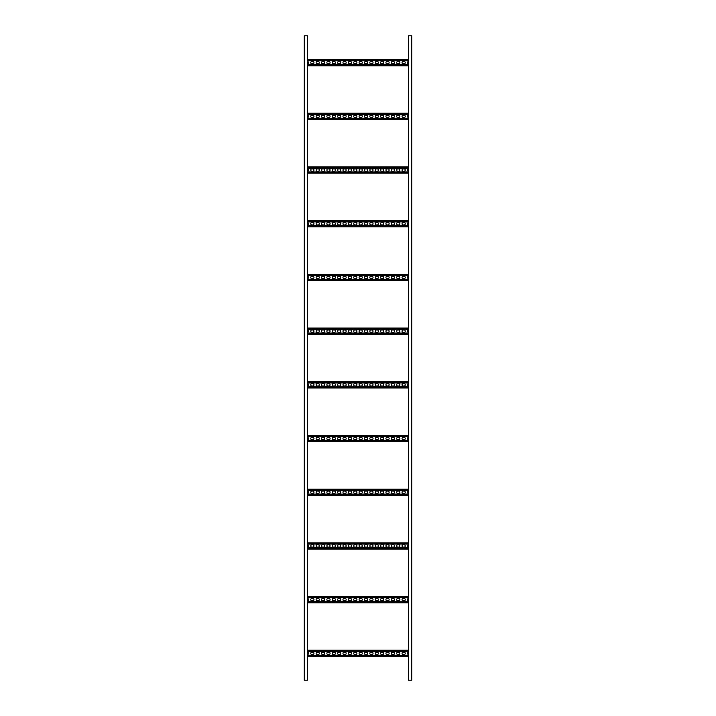 <?xml version="1.0" encoding="UTF-8"?>
<svg xmlns="http://www.w3.org/2000/svg" width="716" height="716" viewBox="0 0 716 716"><rect width="100%" height="100%" fill="white"/><g stroke="black" fill="none" stroke-linecap="round" stroke-linejoin="round"><path stroke-width="1.07" d="M304.3 35.8L304.3 680.2L307.522 680.2L307.522 35.8L304.3 35.8M411.7 680.2L411.7 35.8L408.478 35.8L408.478 680.2L411.7 680.2M408.478 656.465L307.522 656.465M403.215 652.169L404.075 652.169A1.181 1.181 0 0 1 405.256 653.35A1.181 1.181 0 0 1 404.075 654.531L403.215 654.531A1.181 1.181 0 0 1 402.034 653.35A1.181 1.181 0 0 1 403.215 652.169M392.475 652.169L393.335 652.169A1.181 1.181 0 0 1 394.516 653.35A1.181 1.181 0 0 1 393.335 654.531L392.475 654.531A1.181 1.181 0 0 1 391.294 653.35A1.181 1.181 0 0 1 392.475 652.169M381.735 652.169L382.595 652.169A1.181 1.181 0 0 1 383.776 653.35A1.181 1.181 0 0 1 382.595 654.531L381.735 654.531A1.181 1.181 0 0 1 380.554 653.35A1.181 1.181 0 0 1 381.735 652.169M370.995 652.169L371.855 652.169A1.181 1.181 0 0 1 373.036 653.35A1.181 1.181 0 0 1 371.855 654.531L370.995 654.531A1.181 1.181 0 0 1 369.814 653.35A1.181 1.181 0 0 1 370.995 652.169M360.255 652.169L361.115 652.169A1.181 1.181 0 0 1 362.296 653.35A1.181 1.181 0 0 1 361.115 654.531L360.255 654.531A1.181 1.181 0 0 1 359.074 653.35A1.181 1.181 0 0 1 360.255 652.169M349.515 652.169L350.375 652.169A1.181 1.181 0 0 1 351.556 653.35A1.181 1.181 0 0 1 350.375 654.531L349.515 654.531A1.181 1.181 0 0 1 348.334 653.35A1.181 1.181 0 0 1 349.515 652.169M338.775 652.169L339.635 652.169A1.181 1.181 0 0 1 340.816 653.35A1.181 1.181 0 0 1 339.635 654.531L338.775 654.531A1.181 1.181 0 0 1 337.594 653.35A1.181 1.181 0 0 1 338.775 652.169M328.035 652.169L328.895 652.169A1.181 1.181 0 0 1 330.076 653.35A1.181 1.181 0 0 1 328.895 654.531L328.035 654.531A1.181 1.181 0 0 1 326.854 653.35A1.181 1.181 0 0 1 328.035 652.169M317.295 652.169L318.155 652.169A1.181 1.181 0 0 1 319.336 653.35A1.181 1.181 0 0 1 318.155 654.531L317.295 654.531A1.181 1.181 0 0 1 316.114 653.35A1.181 1.181 0 0 1 317.295 652.169M311.925 652.169L312.785 652.169A1.181 1.181 0 0 1 313.966 653.35A1.181 1.181 0 0 1 312.785 654.531L311.925 654.531A1.181 1.181 0 0 1 310.744 653.35A1.181 1.181 0 0 1 311.925 652.169M322.665 652.169L323.525 652.169A1.181 1.181 0 0 1 324.706 653.35A1.181 1.181 0 0 1 323.525 654.531L322.665 654.531A1.181 1.181 0 0 1 321.484 653.35A1.181 1.181 0 0 1 322.665 652.169M333.405 652.169L334.265 652.169A1.181 1.181 0 0 1 335.446 653.35A1.181 1.181 0 0 1 334.265 654.531L333.405 654.531A1.181 1.181 0 0 1 332.224 653.35A1.181 1.181 0 0 1 333.405 652.169M344.145 652.169L345.005 652.169A1.181 1.181 0 0 1 346.186 653.35A1.181 1.181 0 0 1 345.005 654.531L344.145 654.531A1.181 1.181 0 0 1 342.964 653.35A1.181 1.181 0 0 1 344.145 652.169M354.885 652.169L355.745 652.169A1.181 1.181 0 0 1 356.926 653.35A1.181 1.181 0 0 1 355.745 654.531L354.885 654.531A1.181 1.181 0 0 1 353.704 653.35A1.181 1.181 0 0 1 354.885 652.169M365.625 652.169L366.485 652.169A1.181 1.181 0 0 1 367.666 653.35A1.181 1.181 0 0 1 366.485 654.531L365.625 654.531A1.181 1.181 0 0 1 364.444 653.35A1.181 1.181 0 0 1 365.625 652.169M376.365 652.169L377.225 652.169A1.181 1.181 0 0 1 378.406 653.35A1.181 1.181 0 0 1 377.225 654.531L376.365 654.531A1.181 1.181 0 0 1 375.184 653.35A1.181 1.181 0 0 1 376.365 652.169M387.105 652.169L387.965 652.169A1.181 1.181 0 0 1 389.146 653.35A1.181 1.181 0 0 1 387.965 654.531L387.105 654.531A1.181 1.181 0 0 1 385.924 653.35A1.181 1.181 0 0 1 387.105 652.169M397.845 652.169L398.705 652.169A1.181 1.181 0 0 1 399.886 653.35A1.181 1.181 0 0 1 398.705 654.531L397.845 654.531A1.181 1.181 0 0 1 396.664 653.35A1.181 1.181 0 0 1 397.845 652.169M408.478 652.178A1.181 1.181 0 0 0 408.478 654.522M307.522 654.522A1.181 1.181 0 0 0 307.522 652.178M408.478 602.765L307.522 602.765M403.215 598.469L404.075 598.469A1.181 1.181 0 0 1 405.256 599.65A1.181 1.181 0 0 1 404.075 600.831L403.215 600.831A1.181 1.181 0 0 1 402.034 599.65A1.181 1.181 0 0 1 403.215 598.469M392.475 598.469L393.335 598.469A1.181 1.181 0 0 1 394.516 599.65A1.181 1.181 0 0 1 393.335 600.831L392.475 600.831A1.181 1.181 0 0 1 391.294 599.65A1.181 1.181 0 0 1 392.475 598.469M381.735 598.469L382.595 598.469A1.181 1.181 0 0 1 383.776 599.65A1.181 1.181 0 0 1 382.595 600.831L381.735 600.831A1.181 1.181 0 0 1 380.554 599.65A1.181 1.181 0 0 1 381.735 598.469M370.995 598.469L371.855 598.469A1.181 1.181 0 0 1 373.036 599.65A1.181 1.181 0 0 1 371.855 600.831L370.995 600.831A1.181 1.181 0 0 1 369.814 599.65A1.181 1.181 0 0 1 370.995 598.469M360.255 598.469L361.115 598.469A1.181 1.181 0 0 1 362.296 599.65A1.181 1.181 0 0 1 361.115 600.831L360.255 600.831A1.181 1.181 0 0 1 359.074 599.65A1.181 1.181 0 0 1 360.255 598.469M349.515 598.469L350.375 598.469A1.181 1.181 0 0 1 351.556 599.65A1.181 1.181 0 0 1 350.375 600.831L349.515 600.831A1.181 1.181 0 0 1 348.334 599.65A1.181 1.181 0 0 1 349.515 598.469M338.775 598.469L339.635 598.469A1.181 1.181 0 0 1 340.816 599.65A1.181 1.181 0 0 1 339.635 600.831L338.775 600.831A1.181 1.181 0 0 1 337.594 599.65A1.181 1.181 0 0 1 338.775 598.469M328.035 598.469L328.895 598.469A1.181 1.181 0 0 1 330.076 599.65A1.181 1.181 0 0 1 328.895 600.831L328.035 600.831A1.181 1.181 0 0 1 326.854 599.65A1.181 1.181 0 0 1 328.035 598.469M317.295 598.469L318.155 598.469A1.181 1.181 0 0 1 319.336 599.65A1.181 1.181 0 0 1 318.155 600.831L317.295 600.831A1.181 1.181 0 0 1 316.114 599.65A1.181 1.181 0 0 1 317.295 598.469M311.925 598.469L312.785 598.469A1.181 1.181 0 0 1 313.966 599.65A1.181 1.181 0 0 1 312.785 600.831L311.925 600.831A1.181 1.181 0 0 1 310.744 599.65A1.181 1.181 0 0 1 311.925 598.469M322.665 598.469L323.525 598.469A1.181 1.181 0 0 1 324.706 599.65A1.181 1.181 0 0 1 323.525 600.831L322.665 600.831A1.181 1.181 0 0 1 321.484 599.65A1.181 1.181 0 0 1 322.665 598.469M333.405 598.469L334.265 598.469A1.181 1.181 0 0 1 335.446 599.65A1.181 1.181 0 0 1 334.265 600.831L333.405 600.831A1.181 1.181 0 0 1 332.224 599.65A1.181 1.181 0 0 1 333.405 598.469M344.145 598.469L345.005 598.469A1.181 1.181 0 0 1 346.186 599.65A1.181 1.181 0 0 1 345.005 600.831L344.145 600.831A1.181 1.181 0 0 1 342.964 599.65A1.181 1.181 0 0 1 344.145 598.469M354.885 598.469L355.745 598.469A1.181 1.181 0 0 1 356.926 599.65A1.181 1.181 0 0 1 355.745 600.831L354.885 600.831A1.181 1.181 0 0 1 353.704 599.65A1.181 1.181 0 0 1 354.885 598.469M365.625 598.469L366.485 598.469A1.181 1.181 0 0 1 367.666 599.65A1.181 1.181 0 0 1 366.485 600.831L365.625 600.831A1.181 1.181 0 0 1 364.444 599.65A1.181 1.181 0 0 1 365.625 598.469M376.365 598.469L377.225 598.469A1.181 1.181 0 0 1 378.406 599.65A1.181 1.181 0 0 1 377.225 600.831L376.365 600.831A1.181 1.181 0 0 1 375.184 599.65A1.181 1.181 0 0 1 376.365 598.469M387.105 598.469L387.965 598.469A1.181 1.181 0 0 1 389.146 599.65A1.181 1.181 0 0 1 387.965 600.831L387.105 600.831A1.181 1.181 0 0 1 385.924 599.65A1.181 1.181 0 0 1 387.105 598.469M397.845 598.469L398.705 598.469A1.181 1.181 0 0 1 399.886 599.65A1.181 1.181 0 0 1 398.705 600.831L397.845 600.831A1.181 1.181 0 0 1 396.664 599.65A1.181 1.181 0 0 1 397.845 598.469M408.478 598.478A1.181 1.181 0 0 0 408.478 600.822M307.522 600.822A1.181 1.181 0 0 0 307.522 598.478M408.478 549.065L307.522 549.065M403.215 544.769L404.075 544.769A1.181 1.181 0 0 1 405.256 545.95A1.181 1.181 0 0 1 404.075 547.131L403.215 547.131A1.181 1.181 0 0 1 402.034 545.95A1.181 1.181 0 0 1 403.215 544.769M392.475 544.769L393.335 544.769A1.181 1.181 0 0 1 394.516 545.95A1.181 1.181 0 0 1 393.335 547.131L392.475 547.131A1.181 1.181 0 0 1 391.294 545.95A1.181 1.181 0 0 1 392.475 544.769M381.735 544.769L382.595 544.769A1.181 1.181 0 0 1 383.776 545.95A1.181 1.181 0 0 1 382.595 547.131L381.735 547.131A1.181 1.181 0 0 1 380.554 545.95A1.181 1.181 0 0 1 381.735 544.769M370.995 544.769L371.855 544.769A1.181 1.181 0 0 1 373.036 545.95A1.181 1.181 0 0 1 371.855 547.131L370.995 547.131A1.181 1.181 0 0 1 369.814 545.95A1.181 1.181 0 0 1 370.995 544.769M360.255 544.769L361.115 544.769A1.181 1.181 0 0 1 362.296 545.95A1.181 1.181 0 0 1 361.115 547.131L360.255 547.131A1.181 1.181 0 0 1 359.074 545.95A1.181 1.181 0 0 1 360.255 544.769M349.515 544.769L350.375 544.769A1.181 1.181 0 0 1 351.556 545.95A1.181 1.181 0 0 1 350.375 547.131L349.515 547.131A1.181 1.181 0 0 1 348.334 545.95A1.181 1.181 0 0 1 349.515 544.769M338.775 544.769L339.635 544.769A1.181 1.181 0 0 1 340.816 545.95A1.181 1.181 0 0 1 339.635 547.131L338.775 547.131A1.181 1.181 0 0 1 337.594 545.95A1.181 1.181 0 0 1 338.775 544.769M328.035 544.769L328.895 544.769A1.181 1.181 0 0 1 330.076 545.95A1.181 1.181 0 0 1 328.895 547.131L328.035 547.131A1.181 1.181 0 0 1 326.854 545.95A1.181 1.181 0 0 1 328.035 544.769M317.295 544.769L318.155 544.769A1.181 1.181 0 0 1 319.336 545.95A1.181 1.181 0 0 1 318.155 547.131L317.295 547.131A1.181 1.181 0 0 1 316.114 545.95A1.181 1.181 0 0 1 317.295 544.769M311.925 544.769L312.785 544.769A1.181 1.181 0 0 1 313.966 545.95A1.181 1.181 0 0 1 312.785 547.131L311.925 547.131A1.181 1.181 0 0 1 310.744 545.95A1.181 1.181 0 0 1 311.925 544.769M322.665 544.769L323.525 544.769A1.181 1.181 0 0 1 324.706 545.95A1.181 1.181 0 0 1 323.525 547.131L322.665 547.131A1.181 1.181 0 0 1 321.484 545.95A1.181 1.181 0 0 1 322.665 544.769M333.405 544.769L334.265 544.769A1.181 1.181 0 0 1 335.446 545.95A1.181 1.181 0 0 1 334.265 547.131L333.405 547.131A1.181 1.181 0 0 1 332.224 545.95A1.181 1.181 0 0 1 333.405 544.769M344.145 544.769L345.005 544.769A1.181 1.181 0 0 1 346.186 545.95A1.181 1.181 0 0 1 345.005 547.131L344.145 547.131A1.181 1.181 0 0 1 342.964 545.95A1.181 1.181 0 0 1 344.145 544.769M354.885 544.769L355.745 544.769A1.181 1.181 0 0 1 356.926 545.95A1.181 1.181 0 0 1 355.745 547.131L354.885 547.131A1.181 1.181 0 0 1 353.704 545.95A1.181 1.181 0 0 1 354.885 544.769M365.625 544.769L366.485 544.769A1.181 1.181 0 0 1 367.666 545.95A1.181 1.181 0 0 1 366.485 547.131L365.625 547.131A1.181 1.181 0 0 1 364.444 545.95A1.181 1.181 0 0 1 365.625 544.769M376.365 544.769L377.225 544.769A1.181 1.181 0 0 1 378.406 545.95A1.181 1.181 0 0 1 377.225 547.131L376.365 547.131A1.181 1.181 0 0 1 375.184 545.95A1.181 1.181 0 0 1 376.365 544.769M387.105 544.769L387.965 544.769A1.181 1.181 0 0 1 389.146 545.95A1.181 1.181 0 0 1 387.965 547.131L387.105 547.131A1.181 1.181 0 0 1 385.924 545.95A1.181 1.181 0 0 1 387.105 544.769M397.845 544.769L398.705 544.769A1.181 1.181 0 0 1 399.886 545.95A1.181 1.181 0 0 1 398.705 547.131L397.845 547.131A1.181 1.181 0 0 1 396.664 545.95A1.181 1.181 0 0 1 397.845 544.769M408.478 544.778A1.181 1.181 0 0 0 408.478 547.122M307.522 547.122A1.181 1.181 0 0 0 307.522 544.778M408.478 495.365L307.522 495.365M403.215 491.069L404.075 491.069A1.181 1.181 0 0 1 405.256 492.25A1.181 1.181 0 0 1 404.075 493.431L403.215 493.431A1.181 1.181 0 0 1 402.034 492.25A1.181 1.181 0 0 1 403.215 491.069M392.475 491.069L393.335 491.069A1.181 1.181 0 0 1 394.516 492.25A1.181 1.181 0 0 1 393.335 493.431L392.475 493.431A1.181 1.181 0 0 1 391.294 492.25A1.181 1.181 0 0 1 392.475 491.069M381.735 491.069L382.595 491.069A1.181 1.181 0 0 1 383.776 492.25A1.181 1.181 0 0 1 382.595 493.431L381.735 493.431A1.181 1.181 0 0 1 380.554 492.25A1.181 1.181 0 0 1 381.735 491.069M370.995 491.069L371.855 491.069A1.181 1.181 0 0 1 373.036 492.25A1.181 1.181 0 0 1 371.855 493.431L370.995 493.431A1.181 1.181 0 0 1 369.814 492.25A1.181 1.181 0 0 1 370.995 491.069M360.255 491.069L361.115 491.069A1.181 1.181 0 0 1 362.296 492.25A1.181 1.181 0 0 1 361.115 493.431L360.255 493.431A1.181 1.181 0 0 1 359.074 492.25A1.181 1.181 0 0 1 360.255 491.069M349.515 491.069L350.375 491.069A1.181 1.181 0 0 1 351.556 492.25A1.181 1.181 0 0 1 350.375 493.431L349.515 493.431A1.181 1.181 0 0 1 348.334 492.25A1.181 1.181 0 0 1 349.515 491.069M338.775 491.069L339.635 491.069A1.181 1.181 0 0 1 340.816 492.25A1.181 1.181 0 0 1 339.635 493.431L338.775 493.431A1.181 1.181 0 0 1 337.594 492.25A1.181 1.181 0 0 1 338.775 491.069M328.035 491.069L328.895 491.069A1.181 1.181 0 0 1 330.076 492.25A1.181 1.181 0 0 1 328.895 493.431L328.035 493.431A1.181 1.181 0 0 1 326.854 492.25A1.181 1.181 0 0 1 328.035 491.069M317.295 491.069L318.155 491.069A1.181 1.181 0 0 1 319.336 492.25A1.181 1.181 0 0 1 318.155 493.431L317.295 493.431A1.181 1.181 0 0 1 316.114 492.25A1.181 1.181 0 0 1 317.295 491.069M311.925 491.069L312.785 491.069A1.181 1.181 0 0 1 313.966 492.25A1.181 1.181 0 0 1 312.785 493.431L311.925 493.431A1.181 1.181 0 0 1 310.744 492.25A1.181 1.181 0 0 1 311.925 491.069M322.665 491.069L323.525 491.069A1.181 1.181 0 0 1 324.706 492.25A1.181 1.181 0 0 1 323.525 493.431L322.665 493.431A1.181 1.181 0 0 1 321.484 492.25A1.181 1.181 0 0 1 322.665 491.069M333.405 491.069L334.265 491.069A1.181 1.181 0 0 1 335.446 492.25A1.181 1.181 0 0 1 334.265 493.431L333.405 493.431A1.181 1.181 0 0 1 332.224 492.25A1.181 1.181 0 0 1 333.405 491.069M344.145 491.069L345.005 491.069A1.181 1.181 0 0 1 346.186 492.25A1.181 1.181 0 0 1 345.005 493.431L344.145 493.431A1.181 1.181 0 0 1 342.964 492.25A1.181 1.181 0 0 1 344.145 491.069M354.885 491.069L355.745 491.069A1.181 1.181 0 0 1 356.926 492.25A1.181 1.181 0 0 1 355.745 493.431L354.885 493.431A1.181 1.181 0 0 1 353.704 492.25A1.181 1.181 0 0 1 354.885 491.069M365.625 491.069L366.485 491.069A1.181 1.181 0 0 1 367.666 492.25A1.181 1.181 0 0 1 366.485 493.431L365.625 493.431A1.181 1.181 0 0 1 364.444 492.25A1.181 1.181 0 0 1 365.625 491.069M376.365 491.069L377.225 491.069A1.181 1.181 0 0 1 378.406 492.25A1.181 1.181 0 0 1 377.225 493.431L376.365 493.431A1.181 1.181 0 0 1 375.184 492.25A1.181 1.181 0 0 1 376.365 491.069M387.105 491.069L387.965 491.069A1.181 1.181 0 0 1 389.146 492.25A1.181 1.181 0 0 1 387.965 493.431L387.105 493.431A1.181 1.181 0 0 1 385.924 492.25A1.181 1.181 0 0 1 387.105 491.069M397.845 491.069L398.705 491.069A1.181 1.181 0 0 1 399.886 492.25A1.181 1.181 0 0 1 398.705 493.431L397.845 493.431A1.181 1.181 0 0 1 396.664 492.25A1.181 1.181 0 0 1 397.845 491.069M408.478 491.078A1.181 1.181 0 0 0 408.478 493.422M307.522 493.422A1.181 1.181 0 0 0 307.522 491.078M408.478 441.665L307.522 441.665M403.215 437.369L404.075 437.369A1.181 1.181 0 0 1 405.256 438.55A1.181 1.181 0 0 1 404.075 439.731L403.215 439.731A1.181 1.181 0 0 1 402.034 438.55A1.181 1.181 0 0 1 403.215 437.369M392.475 437.369L393.335 437.369A1.181 1.181 0 0 1 394.516 438.55A1.181 1.181 0 0 1 393.335 439.731L392.475 439.731A1.181 1.181 0 0 1 391.294 438.55A1.181 1.181 0 0 1 392.475 437.369M381.735 437.369L382.595 437.369A1.181 1.181 0 0 1 383.776 438.55A1.181 1.181 0 0 1 382.595 439.731L381.735 439.731A1.181 1.181 0 0 1 380.554 438.55A1.181 1.181 0 0 1 381.735 437.369M370.995 437.369L371.855 437.369A1.181 1.181 0 0 1 373.036 438.55A1.181 1.181 0 0 1 371.855 439.731L370.995 439.731A1.181 1.181 0 0 1 369.814 438.55A1.181 1.181 0 0 1 370.995 437.369M360.255 437.369L361.115 437.369A1.181 1.181 0 0 1 362.296 438.55A1.181 1.181 0 0 1 361.115 439.731L360.255 439.731A1.181 1.181 0 0 1 359.074 438.55A1.181 1.181 0 0 1 360.255 437.369M349.515 437.369L350.375 437.369A1.181 1.181 0 0 1 351.556 438.55A1.181 1.181 0 0 1 350.375 439.731L349.515 439.731A1.181 1.181 0 0 1 348.334 438.55A1.181 1.181 0 0 1 349.515 437.369M338.775 437.369L339.635 437.369A1.181 1.181 0 0 1 340.816 438.55A1.181 1.181 0 0 1 339.635 439.731L338.775 439.731A1.181 1.181 0 0 1 337.594 438.55A1.181 1.181 0 0 1 338.775 437.369M328.035 437.369L328.895 437.369A1.181 1.181 0 0 1 330.076 438.55A1.181 1.181 0 0 1 328.895 439.731L328.035 439.731A1.181 1.181 0 0 1 326.854 438.55A1.181 1.181 0 0 1 328.035 437.369M317.295 437.369L318.155 437.369A1.181 1.181 0 0 1 319.336 438.55A1.181 1.181 0 0 1 318.155 439.731L317.295 439.731A1.181 1.181 0 0 1 316.114 438.55A1.181 1.181 0 0 1 317.295 437.369M311.925 437.369L312.785 437.369A1.181 1.181 0 0 1 313.966 438.55A1.181 1.181 0 0 1 312.785 439.731L311.925 439.731A1.181 1.181 0 0 1 310.744 438.55A1.181 1.181 0 0 1 311.925 437.369M322.665 437.369L323.525 437.369A1.181 1.181 0 0 1 324.706 438.55A1.181 1.181 0 0 1 323.525 439.731L322.665 439.731A1.181 1.181 0 0 1 321.484 438.55A1.181 1.181 0 0 1 322.665 437.369M333.405 437.369L334.265 437.369A1.181 1.181 0 0 1 335.446 438.55A1.181 1.181 0 0 1 334.265 439.731L333.405 439.731A1.181 1.181 0 0 1 332.224 438.55A1.181 1.181 0 0 1 333.405 437.369M344.145 437.369L345.005 437.369A1.181 1.181 0 0 1 346.186 438.55A1.181 1.181 0 0 1 345.005 439.731L344.145 439.731A1.181 1.181 0 0 1 342.964 438.55A1.181 1.181 0 0 1 344.145 437.369M354.885 437.369L355.745 437.369A1.181 1.181 0 0 1 356.926 438.55A1.181 1.181 0 0 1 355.745 439.731L354.885 439.731A1.181 1.181 0 0 1 353.704 438.55A1.181 1.181 0 0 1 354.885 437.369M365.625 437.369L366.485 437.369A1.181 1.181 0 0 1 367.666 438.55A1.181 1.181 0 0 1 366.485 439.731L365.625 439.731A1.181 1.181 0 0 1 364.444 438.55A1.181 1.181 0 0 1 365.625 437.369M376.365 437.369L377.225 437.369A1.181 1.181 0 0 1 378.406 438.55A1.181 1.181 0 0 1 377.225 439.731L376.365 439.731A1.181 1.181 0 0 1 375.184 438.55A1.181 1.181 0 0 1 376.365 437.369M387.105 437.369L387.965 437.369A1.181 1.181 0 0 1 389.146 438.55A1.181 1.181 0 0 1 387.965 439.731L387.105 439.731A1.181 1.181 0 0 1 385.924 438.55A1.181 1.181 0 0 1 387.105 437.369M397.845 437.369L398.705 437.369A1.181 1.181 0 0 1 399.886 438.55A1.181 1.181 0 0 1 398.705 439.731L397.845 439.731A1.181 1.181 0 0 1 396.664 438.55A1.181 1.181 0 0 1 397.845 437.369M408.478 437.378A1.181 1.181 0 0 0 408.478 439.722M307.522 439.722A1.181 1.181 0 0 0 307.522 437.378M408.478 387.965L307.522 387.965M403.215 383.669L404.075 383.669A1.181 1.181 0 0 1 405.256 384.85A1.181 1.181 0 0 1 404.075 386.031L403.215 386.031A1.181 1.181 0 0 1 402.034 384.85A1.181 1.181 0 0 1 403.215 383.669M392.475 383.669L393.335 383.669A1.181 1.181 0 0 1 394.516 384.85A1.181 1.181 0 0 1 393.335 386.031L392.475 386.031A1.181 1.181 0 0 1 391.294 384.85A1.181 1.181 0 0 1 392.475 383.669M381.735 383.669L382.595 383.669A1.181 1.181 0 0 1 383.776 384.85A1.181 1.181 0 0 1 382.595 386.031L381.735 386.031A1.181 1.181 0 0 1 380.554 384.85A1.181 1.181 0 0 1 381.735 383.669M370.995 383.669L371.855 383.669A1.181 1.181 0 0 1 373.036 384.85A1.181 1.181 0 0 1 371.855 386.031L370.995 386.031A1.181 1.181 0 0 1 369.814 384.85A1.181 1.181 0 0 1 370.995 383.669M360.255 383.669L361.115 383.669A1.181 1.181 0 0 1 362.296 384.85A1.181 1.181 0 0 1 361.115 386.031L360.255 386.031A1.181 1.181 0 0 1 359.074 384.85A1.181 1.181 0 0 1 360.255 383.669M349.515 383.669L350.375 383.669A1.181 1.181 0 0 1 351.556 384.85A1.181 1.181 0 0 1 350.375 386.031L349.515 386.031A1.181 1.181 0 0 1 348.334 384.85A1.181 1.181 0 0 1 349.515 383.669M338.775 383.669L339.635 383.669A1.181 1.181 0 0 1 340.816 384.85A1.181 1.181 0 0 1 339.635 386.031L338.775 386.031A1.181 1.181 0 0 1 337.594 384.85A1.181 1.181 0 0 1 338.775 383.669M328.035 383.669L328.895 383.669A1.181 1.181 0 0 1 330.076 384.85A1.181 1.181 0 0 1 328.895 386.031L328.035 386.031A1.181 1.181 0 0 1 326.854 384.85A1.181 1.181 0 0 1 328.035 383.669M317.295 383.669L318.155 383.669A1.181 1.181 0 0 1 319.336 384.85A1.181 1.181 0 0 1 318.155 386.031L317.295 386.031A1.181 1.181 0 0 1 316.114 384.85A1.181 1.181 0 0 1 317.295 383.669M311.925 383.669L312.785 383.669A1.181 1.181 0 0 1 313.966 384.85A1.181 1.181 0 0 1 312.785 386.031L311.925 386.031A1.181 1.181 0 0 1 310.744 384.85A1.181 1.181 0 0 1 311.925 383.669M322.665 383.669L323.525 383.669A1.181 1.181 0 0 1 324.706 384.85A1.181 1.181 0 0 1 323.525 386.031L322.665 386.031A1.181 1.181 0 0 1 321.484 384.85A1.181 1.181 0 0 1 322.665 383.669M333.405 383.669L334.265 383.669A1.181 1.181 0 0 1 335.446 384.85A1.181 1.181 0 0 1 334.265 386.031L333.405 386.031A1.181 1.181 0 0 1 332.224 384.85A1.181 1.181 0 0 1 333.405 383.669M344.145 383.669L345.005 383.669A1.181 1.181 0 0 1 346.186 384.85A1.181 1.181 0 0 1 345.005 386.031L344.145 386.031A1.181 1.181 0 0 1 342.964 384.85A1.181 1.181 0 0 1 344.145 383.669M354.885 383.669L355.745 383.669A1.181 1.181 0 0 1 356.926 384.85A1.181 1.181 0 0 1 355.745 386.031L354.885 386.031A1.181 1.181 0 0 1 353.704 384.85A1.181 1.181 0 0 1 354.885 383.669M365.625 383.669L366.485 383.669A1.181 1.181 0 0 1 367.666 384.85A1.181 1.181 0 0 1 366.485 386.031L365.625 386.031A1.181 1.181 0 0 1 364.444 384.85A1.181 1.181 0 0 1 365.625 383.669M376.365 383.669L377.225 383.669A1.181 1.181 0 0 1 378.406 384.85A1.181 1.181 0 0 1 377.225 386.031L376.365 386.031A1.181 1.181 0 0 1 375.184 384.85A1.181 1.181 0 0 1 376.365 383.669M387.105 383.669L387.965 383.669A1.181 1.181 0 0 1 389.146 384.85A1.181 1.181 0 0 1 387.965 386.031L387.105 386.031A1.181 1.181 0 0 1 385.924 384.85A1.181 1.181 0 0 1 387.105 383.669M397.845 383.669L398.705 383.669A1.181 1.181 0 0 1 399.886 384.85A1.181 1.181 0 0 1 398.705 386.031L397.845 386.031A1.181 1.181 0 0 1 396.664 384.85A1.181 1.181 0 0 1 397.845 383.669M408.478 383.678A1.181 1.181 0 0 0 408.478 386.022M307.522 386.022A1.181 1.181 0 0 0 307.522 383.678M408.478 334.265L307.522 334.265M403.215 329.969L404.075 329.969A1.181 1.181 0 0 1 405.256 331.15A1.181 1.181 0 0 1 404.075 332.331L403.215 332.331A1.181 1.181 0 0 1 402.034 331.15A1.181 1.181 0 0 1 403.215 329.969M392.475 329.969L393.335 329.969A1.181 1.181 0 0 1 394.516 331.15A1.181 1.181 0 0 1 393.335 332.331L392.475 332.331A1.181 1.181 0 0 1 391.294 331.15A1.181 1.181 0 0 1 392.475 329.969M381.735 329.969L382.595 329.969A1.181 1.181 0 0 1 383.776 331.15A1.181 1.181 0 0 1 382.595 332.331L381.735 332.331A1.181 1.181 0 0 1 380.554 331.15A1.181 1.181 0 0 1 381.735 329.969M370.995 329.969L371.855 329.969A1.181 1.181 0 0 1 373.036 331.15A1.181 1.181 0 0 1 371.855 332.331L370.995 332.331A1.181 1.181 0 0 1 369.814 331.15A1.181 1.181 0 0 1 370.995 329.969M360.255 329.969L361.115 329.969A1.181 1.181 0 0 1 362.296 331.15A1.181 1.181 0 0 1 361.115 332.331L360.255 332.331A1.181 1.181 0 0 1 359.074 331.15A1.181 1.181 0 0 1 360.255 329.969M349.515 329.969L350.375 329.969A1.181 1.181 0 0 1 351.556 331.15A1.181 1.181 0 0 1 350.375 332.331L349.515 332.331A1.181 1.181 0 0 1 348.334 331.15A1.181 1.181 0 0 1 349.515 329.969M338.775 329.969L339.635 329.969A1.181 1.181 0 0 1 340.816 331.15A1.181 1.181 0 0 1 339.635 332.331L338.775 332.331A1.181 1.181 0 0 1 337.594 331.15A1.181 1.181 0 0 1 338.775 329.969M328.035 329.969L328.895 329.969A1.181 1.181 0 0 1 330.076 331.15A1.181 1.181 0 0 1 328.895 332.331L328.035 332.331A1.181 1.181 0 0 1 326.854 331.15A1.181 1.181 0 0 1 328.035 329.969M317.295 329.969L318.155 329.969A1.181 1.181 0 0 1 319.336 331.15A1.181 1.181 0 0 1 318.155 332.331L317.295 332.331A1.181 1.181 0 0 1 316.114 331.15A1.181 1.181 0 0 1 317.295 329.969M311.925 329.969L312.785 329.969A1.181 1.181 0 0 1 313.966 331.15A1.181 1.181 0 0 1 312.785 332.331L311.925 332.331A1.181 1.181 0 0 1 310.744 331.15A1.181 1.181 0 0 1 311.925 329.969M322.665 329.969L323.525 329.969A1.181 1.181 0 0 1 324.706 331.15A1.181 1.181 0 0 1 323.525 332.331L322.665 332.331A1.181 1.181 0 0 1 321.484 331.15A1.181 1.181 0 0 1 322.665 329.969M333.405 329.969L334.265 329.969A1.181 1.181 0 0 1 335.446 331.15A1.181 1.181 0 0 1 334.265 332.331L333.405 332.331A1.181 1.181 0 0 1 332.224 331.15A1.181 1.181 0 0 1 333.405 329.969M344.145 329.969L345.005 329.969A1.181 1.181 0 0 1 346.186 331.15A1.181 1.181 0 0 1 345.005 332.331L344.145 332.331A1.181 1.181 0 0 1 342.964 331.15A1.181 1.181 0 0 1 344.145 329.969M354.885 329.969L355.745 329.969A1.181 1.181 0 0 1 356.926 331.15A1.181 1.181 0 0 1 355.745 332.331L354.885 332.331A1.181 1.181 0 0 1 353.704 331.15A1.181 1.181 0 0 1 354.885 329.969M365.625 329.969L366.485 329.969A1.181 1.181 0 0 1 367.666 331.15A1.181 1.181 0 0 1 366.485 332.331L365.625 332.331A1.181 1.181 0 0 1 364.444 331.15A1.181 1.181 0 0 1 365.625 329.969M376.365 329.969L377.225 329.969A1.181 1.181 0 0 1 378.406 331.15A1.181 1.181 0 0 1 377.225 332.331L376.365 332.331A1.181 1.181 0 0 1 375.184 331.15A1.181 1.181 0 0 1 376.365 329.969M387.105 329.969L387.965 329.969A1.181 1.181 0 0 1 389.146 331.15A1.181 1.181 0 0 1 387.965 332.331L387.105 332.331A1.181 1.181 0 0 1 385.924 331.15A1.181 1.181 0 0 1 387.105 329.969M397.845 329.969L398.705 329.969A1.181 1.181 0 0 1 399.886 331.15A1.181 1.181 0 0 1 398.705 332.331L397.845 332.331A1.181 1.181 0 0 1 396.664 331.15A1.181 1.181 0 0 1 397.845 329.969M408.478 329.978A1.181 1.181 0 0 0 408.478 332.322M307.522 332.322A1.181 1.181 0 0 0 307.522 329.978M408.478 280.565L307.522 280.565M403.215 276.269L404.075 276.269A1.181 1.181 0 0 1 405.256 277.45A1.181 1.181 0 0 1 404.075 278.631L403.215 278.631A1.181 1.181 0 0 1 402.034 277.45A1.181 1.181 0 0 1 403.215 276.269M392.475 276.269L393.335 276.269A1.181 1.181 0 0 1 394.516 277.45A1.181 1.181 0 0 1 393.335 278.631L392.475 278.631A1.181 1.181 0 0 1 391.294 277.45A1.181 1.181 0 0 1 392.475 276.269M381.735 276.269L382.595 276.269A1.181 1.181 0 0 1 383.776 277.45A1.181 1.181 0 0 1 382.595 278.631L381.735 278.631A1.181 1.181 0 0 1 380.554 277.45A1.181 1.181 0 0 1 381.735 276.269M370.995 276.269L371.855 276.269A1.181 1.181 0 0 1 373.036 277.45A1.181 1.181 0 0 1 371.855 278.631L370.995 278.631A1.181 1.181 0 0 1 369.814 277.45A1.181 1.181 0 0 1 370.995 276.269M360.255 276.269L361.115 276.269A1.181 1.181 0 0 1 362.296 277.45A1.181 1.181 0 0 1 361.115 278.631L360.255 278.631A1.181 1.181 0 0 1 359.074 277.45A1.181 1.181 0 0 1 360.255 276.269M349.515 276.269L350.375 276.269A1.181 1.181 0 0 1 351.556 277.45A1.181 1.181 0 0 1 350.375 278.631L349.515 278.631A1.181 1.181 0 0 1 348.334 277.45A1.181 1.181 0 0 1 349.515 276.269M338.775 276.269L339.635 276.269A1.181 1.181 0 0 1 340.816 277.45A1.181 1.181 0 0 1 339.635 278.631L338.775 278.631A1.181 1.181 0 0 1 337.594 277.45A1.181 1.181 0 0 1 338.775 276.269M328.035 276.269L328.895 276.269A1.181 1.181 0 0 1 330.076 277.45A1.181 1.181 0 0 1 328.895 278.631L328.035 278.631A1.181 1.181 0 0 1 326.854 277.45A1.181 1.181 0 0 1 328.035 276.269M317.295 276.269L318.155 276.269A1.181 1.181 0 0 1 319.336 277.45A1.181 1.181 0 0 1 318.155 278.631L317.295 278.631A1.181 1.181 0 0 1 316.114 277.45A1.181 1.181 0 0 1 317.295 276.269M311.925 276.269L312.785 276.269A1.181 1.181 0 0 1 313.966 277.45A1.181 1.181 0 0 1 312.785 278.631L311.925 278.631A1.181 1.181 0 0 1 310.744 277.45A1.181 1.181 0 0 1 311.925 276.269M322.665 276.269L323.525 276.269A1.181 1.181 0 0 1 324.706 277.45A1.181 1.181 0 0 1 323.525 278.631L322.665 278.631A1.181 1.181 0 0 1 321.484 277.45A1.181 1.181 0 0 1 322.665 276.269M333.405 276.269L334.265 276.269A1.181 1.181 0 0 1 335.446 277.45A1.181 1.181 0 0 1 334.265 278.631L333.405 278.631A1.181 1.181 0 0 1 332.224 277.45A1.181 1.181 0 0 1 333.405 276.269M344.145 276.269L345.005 276.269A1.181 1.181 0 0 1 346.186 277.45A1.181 1.181 0 0 1 345.005 278.631L344.145 278.631A1.181 1.181 0 0 1 342.964 277.45A1.181 1.181 0 0 1 344.145 276.269M354.885 276.269L355.745 276.269A1.181 1.181 0 0 1 356.926 277.45A1.181 1.181 0 0 1 355.745 278.631L354.885 278.631A1.181 1.181 0 0 1 353.704 277.45A1.181 1.181 0 0 1 354.885 276.269M365.625 276.269L366.485 276.269A1.181 1.181 0 0 1 367.666 277.45A1.181 1.181 0 0 1 366.485 278.631L365.625 278.631A1.181 1.181 0 0 1 364.444 277.45A1.181 1.181 0 0 1 365.625 276.269M376.365 276.269L377.225 276.269A1.181 1.181 0 0 1 378.406 277.45A1.181 1.181 0 0 1 377.225 278.631L376.365 278.631A1.181 1.181 0 0 1 375.184 277.45A1.181 1.181 0 0 1 376.365 276.269M387.105 276.269L387.965 276.269A1.181 1.181 0 0 1 389.146 277.45A1.181 1.181 0 0 1 387.965 278.631L387.105 278.631A1.181 1.181 0 0 1 385.924 277.45A1.181 1.181 0 0 1 387.105 276.269M397.845 276.269L398.705 276.269A1.181 1.181 0 0 1 399.886 277.45A1.181 1.181 0 0 1 398.705 278.631L397.845 278.631A1.181 1.181 0 0 1 396.664 277.45A1.181 1.181 0 0 1 397.845 276.269M408.478 276.278A1.181 1.181 0 0 0 408.478 278.622M307.522 278.622A1.181 1.181 0 0 0 307.522 276.278M408.478 226.865L307.522 226.865M403.215 222.569L404.075 222.569A1.181 1.181 0 0 1 405.256 223.75A1.181 1.181 0 0 1 404.075 224.931L403.215 224.931A1.181 1.181 0 0 1 402.034 223.75A1.181 1.181 0 0 1 403.215 222.569M392.475 222.569L393.335 222.569A1.181 1.181 0 0 1 394.516 223.75A1.181 1.181 0 0 1 393.335 224.931L392.475 224.931A1.181 1.181 0 0 1 391.294 223.75A1.181 1.181 0 0 1 392.475 222.569M381.735 222.569L382.595 222.569A1.181 1.181 0 0 1 383.776 223.75A1.181 1.181 0 0 1 382.595 224.931L381.735 224.931A1.181 1.181 0 0 1 380.554 223.75A1.181 1.181 0 0 1 381.735 222.569M370.995 222.569L371.855 222.569A1.181 1.181 0 0 1 373.036 223.75A1.181 1.181 0 0 1 371.855 224.931L370.995 224.931A1.181 1.181 0 0 1 369.814 223.75A1.181 1.181 0 0 1 370.995 222.569M360.255 222.569L361.115 222.569A1.181 1.181 0 0 1 362.296 223.75A1.181 1.181 0 0 1 361.115 224.931L360.255 224.931A1.181 1.181 0 0 1 359.074 223.75A1.181 1.181 0 0 1 360.255 222.569M349.515 222.569L350.375 222.569A1.181 1.181 0 0 1 351.556 223.75A1.181 1.181 0 0 1 350.375 224.931L349.515 224.931A1.181 1.181 0 0 1 348.334 223.75A1.181 1.181 0 0 1 349.515 222.569M338.775 222.569L339.635 222.569A1.181 1.181 0 0 1 340.816 223.75A1.181 1.181 0 0 1 339.635 224.931L338.775 224.931A1.181 1.181 0 0 1 337.594 223.75A1.181 1.181 0 0 1 338.775 222.569M328.035 222.569L328.895 222.569A1.181 1.181 0 0 1 330.076 223.75A1.181 1.181 0 0 1 328.895 224.931L328.035 224.931A1.181 1.181 0 0 1 326.854 223.75A1.181 1.181 0 0 1 328.035 222.569M317.295 222.569L318.155 222.569A1.181 1.181 0 0 1 319.336 223.75A1.181 1.181 0 0 1 318.155 224.931L317.295 224.931A1.181 1.181 0 0 1 316.114 223.75A1.181 1.181 0 0 1 317.295 222.569M311.925 222.569L312.785 222.569A1.181 1.181 0 0 1 313.966 223.75A1.181 1.181 0 0 1 312.785 224.931L311.925 224.931A1.181 1.181 0 0 1 310.744 223.75A1.181 1.181 0 0 1 311.925 222.569M322.665 222.569L323.525 222.569A1.181 1.181 0 0 1 324.706 223.75A1.181 1.181 0 0 1 323.525 224.931L322.665 224.931A1.181 1.181 0 0 1 321.484 223.75A1.181 1.181 0 0 1 322.665 222.569M333.405 222.569L334.265 222.569A1.181 1.181 0 0 1 335.446 223.75A1.181 1.181 0 0 1 334.265 224.931L333.405 224.931A1.181 1.181 0 0 1 332.224 223.75A1.181 1.181 0 0 1 333.405 222.569M344.145 222.569L345.005 222.569A1.181 1.181 0 0 1 346.186 223.75A1.181 1.181 0 0 1 345.005 224.931L344.145 224.931A1.181 1.181 0 0 1 342.964 223.75A1.181 1.181 0 0 1 344.145 222.569M354.885 222.569L355.745 222.569A1.181 1.181 0 0 1 356.926 223.75A1.181 1.181 0 0 1 355.745 224.931L354.885 224.931A1.181 1.181 0 0 1 353.704 223.75A1.181 1.181 0 0 1 354.885 222.569M365.625 222.569L366.485 222.569A1.181 1.181 0 0 1 367.666 223.75A1.181 1.181 0 0 1 366.485 224.931L365.625 224.931A1.181 1.181 0 0 1 364.444 223.75A1.181 1.181 0 0 1 365.625 222.569M376.365 222.569L377.225 222.569A1.181 1.181 0 0 1 378.406 223.75A1.181 1.181 0 0 1 377.225 224.931L376.365 224.931A1.181 1.181 0 0 1 375.184 223.75A1.181 1.181 0 0 1 376.365 222.569M387.105 222.569L387.965 222.569A1.181 1.181 0 0 1 389.146 223.75A1.181 1.181 0 0 1 387.965 224.931L387.105 224.931A1.181 1.181 0 0 1 385.924 223.75A1.181 1.181 0 0 1 387.105 222.569M397.845 222.569L398.705 222.569A1.181 1.181 0 0 1 399.886 223.75A1.181 1.181 0 0 1 398.705 224.931L397.845 224.931A1.181 1.181 0 0 1 396.664 223.75A1.181 1.181 0 0 1 397.845 222.569M408.478 222.578A1.181 1.181 0 0 0 408.478 224.922M307.522 224.922A1.181 1.181 0 0 0 307.522 222.578M408.478 173.165L307.522 173.165M403.215 168.869L404.075 168.869A1.181 1.181 0 0 1 405.256 170.05A1.181 1.181 0 0 1 404.075 171.231L403.215 171.231A1.181 1.181 0 0 1 402.034 170.05A1.181 1.181 0 0 1 403.215 168.869M392.475 168.869L393.335 168.869A1.181 1.181 0 0 1 394.516 170.05A1.181 1.181 0 0 1 393.335 171.231L392.475 171.231A1.181 1.181 0 0 1 391.294 170.05A1.181 1.181 0 0 1 392.475 168.869M381.735 168.869L382.595 168.869A1.181 1.181 0 0 1 383.776 170.05A1.181 1.181 0 0 1 382.595 171.231L381.735 171.231A1.181 1.181 0 0 1 380.554 170.05A1.181 1.181 0 0 1 381.735 168.869M370.995 168.869L371.855 168.869A1.181 1.181 0 0 1 373.036 170.05A1.181 1.181 0 0 1 371.855 171.231L370.995 171.231A1.181 1.181 0 0 1 369.814 170.05A1.181 1.181 0 0 1 370.995 168.869M360.255 168.869L361.115 168.869A1.181 1.181 0 0 1 362.296 170.05A1.181 1.181 0 0 1 361.115 171.231L360.255 171.231A1.181 1.181 0 0 1 359.074 170.05A1.181 1.181 0 0 1 360.255 168.869M349.515 168.869L350.375 168.869A1.181 1.181 0 0 1 351.556 170.05A1.181 1.181 0 0 1 350.375 171.231L349.515 171.231A1.181 1.181 0 0 1 348.334 170.05A1.181 1.181 0 0 1 349.515 168.869M338.775 168.869L339.635 168.869A1.181 1.181 0 0 1 340.816 170.05A1.181 1.181 0 0 1 339.635 171.231L338.775 171.231A1.181 1.181 0 0 1 337.594 170.05A1.181 1.181 0 0 1 338.775 168.869M328.035 168.869L328.895 168.869A1.181 1.181 0 0 1 330.076 170.05A1.181 1.181 0 0 1 328.895 171.231L328.035 171.231A1.181 1.181 0 0 1 326.854 170.05A1.181 1.181 0 0 1 328.035 168.869M317.295 168.869L318.155 168.869A1.181 1.181 0 0 1 319.336 170.05A1.181 1.181 0 0 1 318.155 171.231L317.295 171.231A1.181 1.181 0 0 1 316.114 170.05A1.181 1.181 0 0 1 317.295 168.869M311.925 168.869L312.785 168.869A1.181 1.181 0 0 1 313.966 170.05A1.181 1.181 0 0 1 312.785 171.231L311.925 171.231A1.181 1.181 0 0 1 310.744 170.05A1.181 1.181 0 0 1 311.925 168.869M322.665 168.869L323.525 168.869A1.181 1.181 0 0 1 324.706 170.05A1.181 1.181 0 0 1 323.525 171.231L322.665 171.231A1.181 1.181 0 0 1 321.484 170.05A1.181 1.181 0 0 1 322.665 168.869M333.405 168.869L334.265 168.869A1.181 1.181 0 0 1 335.446 170.05A1.181 1.181 0 0 1 334.265 171.231L333.405 171.231A1.181 1.181 0 0 1 332.224 170.05A1.181 1.181 0 0 1 333.405 168.869M344.145 168.869L345.005 168.869A1.181 1.181 0 0 1 346.186 170.05A1.181 1.181 0 0 1 345.005 171.231L344.145 171.231A1.181 1.181 0 0 1 342.964 170.05A1.181 1.181 0 0 1 344.145 168.869M354.885 168.869L355.745 168.869A1.181 1.181 0 0 1 356.926 170.05A1.181 1.181 0 0 1 355.745 171.231L354.885 171.231A1.181 1.181 0 0 1 353.704 170.05A1.181 1.181 0 0 1 354.885 168.869M365.625 168.869L366.485 168.869A1.181 1.181 0 0 1 367.666 170.05A1.181 1.181 0 0 1 366.485 171.231L365.625 171.231A1.181 1.181 0 0 1 364.444 170.05A1.181 1.181 0 0 1 365.625 168.869M376.365 168.869L377.225 168.869A1.181 1.181 0 0 1 378.406 170.05A1.181 1.181 0 0 1 377.225 171.231L376.365 171.231A1.181 1.181 0 0 1 375.184 170.05A1.181 1.181 0 0 1 376.365 168.869M387.105 168.869L387.965 168.869A1.181 1.181 0 0 1 389.146 170.05A1.181 1.181 0 0 1 387.965 171.231L387.105 171.231A1.181 1.181 0 0 1 385.924 170.05A1.181 1.181 0 0 1 387.105 168.869M397.845 168.869L398.705 168.869A1.181 1.181 0 0 1 399.886 170.05A1.181 1.181 0 0 1 398.705 171.231L397.845 171.231A1.181 1.181 0 0 1 396.664 170.05A1.181 1.181 0 0 1 397.845 168.869M408.478 168.878A1.181 1.181 0 0 0 408.478 171.222M307.522 171.222A1.181 1.181 0 0 0 307.522 168.878M408.478 119.465L307.522 119.465M403.215 115.169L404.075 115.169A1.181 1.181 0 0 1 405.256 116.35A1.181 1.181 0 0 1 404.075 117.531L403.215 117.531A1.181 1.181 0 0 1 402.034 116.35A1.181 1.181 0 0 1 403.215 115.169M392.475 115.169L393.335 115.169A1.181 1.181 0 0 1 394.516 116.35A1.181 1.181 0 0 1 393.335 117.531L392.475 117.531A1.181 1.181 0 0 1 391.294 116.35A1.181 1.181 0 0 1 392.475 115.169M381.735 115.169L382.595 115.169A1.181 1.181 0 0 1 383.776 116.35A1.181 1.181 0 0 1 382.595 117.531L381.735 117.531A1.181 1.181 0 0 1 380.554 116.35A1.181 1.181 0 0 1 381.735 115.169M370.995 115.169L371.855 115.169A1.181 1.181 0 0 1 373.036 116.35A1.181 1.181 0 0 1 371.855 117.531L370.995 117.531A1.181 1.181 0 0 1 369.814 116.35A1.181 1.181 0 0 1 370.995 115.169M360.255 115.169L361.115 115.169A1.181 1.181 0 0 1 362.296 116.35A1.181 1.181 0 0 1 361.115 117.531L360.255 117.531A1.181 1.181 0 0 1 359.074 116.35A1.181 1.181 0 0 1 360.255 115.169M349.515 115.169L350.375 115.169A1.181 1.181 0 0 1 351.556 116.35A1.181 1.181 0 0 1 350.375 117.531L349.515 117.531A1.181 1.181 0 0 1 348.334 116.35A1.181 1.181 0 0 1 349.515 115.169M338.775 115.169L339.635 115.169A1.181 1.181 0 0 1 340.816 116.35A1.181 1.181 0 0 1 339.635 117.531L338.775 117.531A1.181 1.181 0 0 1 337.594 116.35A1.181 1.181 0 0 1 338.775 115.169M328.035 115.169L328.895 115.169A1.181 1.181 0 0 1 330.076 116.35A1.181 1.181 0 0 1 328.895 117.531L328.035 117.531A1.181 1.181 0 0 1 326.854 116.35A1.181 1.181 0 0 1 328.035 115.169M317.295 115.169L318.155 115.169A1.181 1.181 0 0 1 319.336 116.35A1.181 1.181 0 0 1 318.155 117.531L317.295 117.531A1.181 1.181 0 0 1 316.114 116.35A1.181 1.181 0 0 1 317.295 115.169M311.925 115.169L312.785 115.169A1.181 1.181 0 0 1 313.966 116.35A1.181 1.181 0 0 1 312.785 117.531L311.925 117.531A1.181 1.181 0 0 1 310.744 116.35A1.181 1.181 0 0 1 311.925 115.169M322.665 115.169L323.525 115.169A1.181 1.181 0 0 1 324.706 116.35A1.181 1.181 0 0 1 323.525 117.531L322.665 117.531A1.181 1.181 0 0 1 321.484 116.35A1.181 1.181 0 0 1 322.665 115.169M333.405 115.169L334.265 115.169A1.181 1.181 0 0 1 335.446 116.35A1.181 1.181 0 0 1 334.265 117.531L333.405 117.531A1.181 1.181 0 0 1 332.224 116.35A1.181 1.181 0 0 1 333.405 115.169M344.145 115.169L345.005 115.169A1.181 1.181 0 0 1 346.186 116.35A1.181 1.181 0 0 1 345.005 117.531L344.145 117.531A1.181 1.181 0 0 1 342.964 116.35A1.181 1.181 0 0 1 344.145 115.169M354.885 115.169L355.745 115.169A1.181 1.181 0 0 1 356.926 116.35A1.181 1.181 0 0 1 355.745 117.531L354.885 117.531A1.181 1.181 0 0 1 353.704 116.35A1.181 1.181 0 0 1 354.885 115.169M365.625 115.169L366.485 115.169A1.181 1.181 0 0 1 367.666 116.35A1.181 1.181 0 0 1 366.485 117.531L365.625 117.531A1.181 1.181 0 0 1 364.444 116.35A1.181 1.181 0 0 1 365.625 115.169M376.365 115.169L377.225 115.169A1.181 1.181 0 0 1 378.406 116.35A1.181 1.181 0 0 1 377.225 117.531L376.365 117.531A1.181 1.181 0 0 1 375.184 116.35A1.181 1.181 0 0 1 376.365 115.169M387.105 115.169L387.965 115.169A1.181 1.181 0 0 1 389.146 116.35A1.181 1.181 0 0 1 387.965 117.531L387.105 117.531A1.181 1.181 0 0 1 385.924 116.35A1.181 1.181 0 0 1 387.105 115.169M397.845 115.169L398.705 115.169A1.181 1.181 0 0 1 399.886 116.35A1.181 1.181 0 0 1 398.705 117.531L397.845 117.531A1.181 1.181 0 0 1 396.664 116.35A1.181 1.181 0 0 1 397.845 115.169M408.478 115.178A1.181 1.181 0 0 0 408.478 117.522M307.522 117.522A1.181 1.181 0 0 0 307.522 115.178M408.478 65.765L307.522 65.765M403.215 61.469L404.075 61.469A1.181 1.181 0 0 1 405.256 62.65A1.181 1.181 0 0 1 404.075 63.831L403.215 63.831A1.181 1.181 0 0 1 402.034 62.65A1.181 1.181 0 0 1 403.215 61.469M392.475 61.469L393.335 61.469A1.181 1.181 0 0 1 394.516 62.65A1.181 1.181 0 0 1 393.335 63.831L392.475 63.831A1.181 1.181 0 0 1 391.294 62.65A1.181 1.181 0 0 1 392.475 61.469M381.735 61.469L382.595 61.469A1.181 1.181 0 0 1 383.776 62.65A1.181 1.181 0 0 1 382.595 63.831L381.735 63.831A1.181 1.181 0 0 1 380.554 62.65A1.181 1.181 0 0 1 381.735 61.469M370.995 61.469L371.855 61.469A1.181 1.181 0 0 1 373.036 62.65A1.181 1.181 0 0 1 371.855 63.831L370.995 63.831A1.181 1.181 0 0 1 369.814 62.65A1.181 1.181 0 0 1 370.995 61.469M360.255 61.469L361.115 61.469A1.181 1.181 0 0 1 362.296 62.65A1.181 1.181 0 0 1 361.115 63.831L360.255 63.831A1.181 1.181 0 0 1 359.074 62.65A1.181 1.181 0 0 1 360.255 61.469M349.515 61.469L350.375 61.469A1.181 1.181 0 0 1 351.556 62.65A1.181 1.181 0 0 1 350.375 63.831L349.515 63.831A1.181 1.181 0 0 1 348.334 62.65A1.181 1.181 0 0 1 349.515 61.469M338.775 61.469L339.635 61.469A1.181 1.181 0 0 1 340.816 62.65A1.181 1.181 0 0 1 339.635 63.831L338.775 63.831A1.181 1.181 0 0 1 337.594 62.65A1.181 1.181 0 0 1 338.775 61.469M328.035 61.469L328.895 61.469A1.181 1.181 0 0 1 330.076 62.65A1.181 1.181 0 0 1 328.895 63.831L328.035 63.831A1.181 1.181 0 0 1 326.854 62.65A1.181 1.181 0 0 1 328.035 61.469M317.295 61.469L318.155 61.469A1.181 1.181 0 0 1 319.336 62.65A1.181 1.181 0 0 1 318.155 63.831L317.295 63.831A1.181 1.181 0 0 1 316.114 62.65A1.181 1.181 0 0 1 317.295 61.469M311.925 61.469L312.785 61.469A1.181 1.181 0 0 1 313.966 62.65A1.181 1.181 0 0 1 312.785 63.831L311.925 63.831A1.181 1.181 0 0 1 310.744 62.65A1.181 1.181 0 0 1 311.925 61.469M322.665 61.469L323.525 61.469A1.181 1.181 0 0 1 324.706 62.65A1.181 1.181 0 0 1 323.525 63.831L322.665 63.831A1.181 1.181 0 0 1 321.484 62.65A1.181 1.181 0 0 1 322.665 61.469M333.405 61.469L334.265 61.469A1.181 1.181 0 0 1 335.446 62.65A1.181 1.181 0 0 1 334.265 63.831L333.405 63.831A1.181 1.181 0 0 1 332.224 62.65A1.181 1.181 0 0 1 333.405 61.469M344.145 61.469L345.005 61.469A1.181 1.181 0 0 1 346.186 62.65A1.181 1.181 0 0 1 345.005 63.831L344.145 63.831A1.181 1.181 0 0 1 342.964 62.65A1.181 1.181 0 0 1 344.145 61.469M354.885 61.469L355.745 61.469A1.181 1.181 0 0 1 356.926 62.65A1.181 1.181 0 0 1 355.745 63.831L354.885 63.831A1.181 1.181 0 0 1 353.704 62.65A1.181 1.181 0 0 1 354.885 61.469M365.625 61.469L366.485 61.469A1.181 1.181 0 0 1 367.666 62.65A1.181 1.181 0 0 1 366.485 63.831L365.625 63.831A1.181 1.181 0 0 1 364.444 62.65A1.181 1.181 0 0 1 365.625 61.469M376.365 61.469L377.225 61.469A1.181 1.181 0 0 1 378.406 62.65A1.181 1.181 0 0 1 377.225 63.831L376.365 63.831A1.181 1.181 0 0 1 375.184 62.65A1.181 1.181 0 0 1 376.365 61.469M387.105 61.469L387.965 61.469A1.181 1.181 0 0 1 389.146 62.65A1.181 1.181 0 0 1 387.965 63.831L387.105 63.831A1.181 1.181 0 0 1 385.924 62.65A1.181 1.181 0 0 1 387.105 61.469M397.845 61.469L398.705 61.469A1.181 1.181 0 0 1 399.886 62.65A1.181 1.181 0 0 1 398.705 63.831L397.845 63.831A1.181 1.181 0 0 1 396.664 62.65A1.181 1.181 0 0 1 397.845 61.469M408.478 61.478A1.181 1.181 0 0 0 408.478 63.822M307.522 63.822A1.181 1.181 0 0 0 307.522 61.478M408.478 651.479L307.522 651.479M408.478 655.221L307.522 655.221M408.478 650.262L307.522 650.262M408.478 650.969L307.522 650.969M408.478 655.731L307.522 655.731M408.478 656.438L307.522 656.438M408.478 597.779L307.522 597.779M408.478 601.521L307.522 601.521M408.478 596.562L307.522 596.562M408.478 597.269L307.522 597.269M408.478 602.031L307.522 602.031M408.478 602.738L307.522 602.738M408.478 544.079L307.522 544.079M408.478 547.821L307.522 547.821M408.478 542.862L307.522 542.862M408.478 543.569L307.522 543.569M408.478 548.331L307.522 548.331M408.478 549.038L307.522 549.038M408.478 490.379L307.522 490.379M408.478 494.121L307.522 494.121M408.478 489.162L307.522 489.162M408.478 489.869L307.522 489.869M408.478 494.631L307.522 494.631M408.478 495.338L307.522 495.338M408.478 436.679L307.522 436.679M408.478 440.421L307.522 440.421M408.478 435.462L307.522 435.462M408.478 436.169L307.522 436.169M408.478 440.931L307.522 440.931M408.478 441.638L307.522 441.638M408.478 382.979L307.522 382.979M408.478 386.721L307.522 386.721M408.478 381.762L307.522 381.762M408.478 382.469L307.522 382.469M408.478 387.231L307.522 387.231M408.478 387.938L307.522 387.938M408.478 329.279L307.522 329.279M408.478 333.021L307.522 333.021M408.478 328.062L307.522 328.062M408.478 328.769L307.522 328.769M408.478 333.531L307.522 333.531M408.478 334.238L307.522 334.238M408.478 275.579L307.522 275.579M408.478 279.321L307.522 279.321M408.478 274.362L307.522 274.362M408.478 275.069L307.522 275.069M408.478 279.831L307.522 279.831M408.478 280.538L307.522 280.538M408.478 221.879L307.522 221.879M408.478 225.621L307.522 225.621M408.478 220.662L307.522 220.662M408.478 221.369L307.522 221.369M408.478 226.131L307.522 226.131M408.478 226.838L307.522 226.838M408.478 168.179L307.522 168.179M408.478 171.921L307.522 171.921M408.478 166.962L307.522 166.962M408.478 167.669L307.522 167.669M408.478 172.431L307.522 172.431M408.478 173.138L307.522 173.138M408.478 114.479L307.522 114.479M408.478 118.221L307.522 118.221M408.478 113.262L307.522 113.262M408.478 113.969L307.522 113.969M408.478 118.731L307.522 118.731M408.478 119.438L307.522 119.438M408.478 60.779L307.522 60.779M408.478 64.521L307.522 64.521M408.478 59.562L307.522 59.562M408.478 60.269L307.522 60.269M408.478 65.031L307.522 65.031M408.478 65.738L307.522 65.738M408.478 650.235L307.522 650.235M408.478 596.535L307.522 596.535M408.478 542.835L307.522 542.835M408.478 489.135L307.522 489.135M408.478 435.435L307.522 435.435M408.478 381.735L307.522 381.735M408.478 328.035L307.522 328.035M408.478 274.335L307.522 274.335M408.478 220.635L307.522 220.635M408.478 166.935L307.522 166.935M408.478 113.235L307.522 113.235M408.478 59.535L307.522 59.535"/></g></svg>
